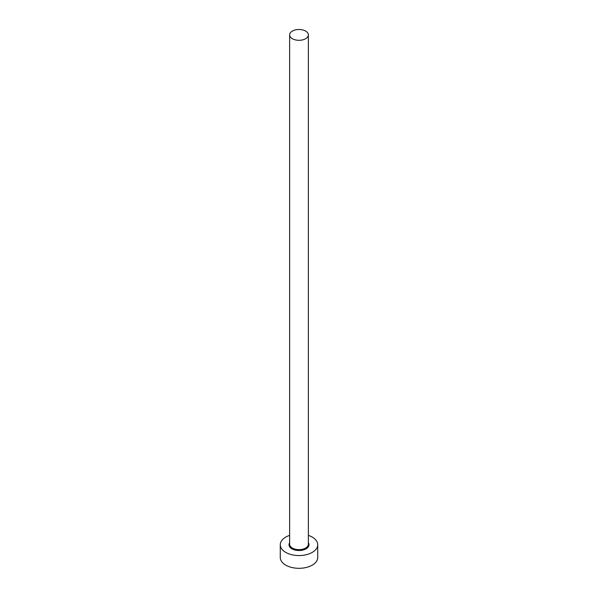 <?xml version="1.0" encoding="UTF-8"?>
<svg xmlns="http://www.w3.org/2000/svg" width="598" height="598" viewBox="0 0 598 598"><rect width="100%" height="100%" fill="white"/><g stroke="black" fill="none" stroke-linecap="round" stroke-linejoin="round"><path stroke-width="0.9" d="M292.377 38.721A9.366 5.404 0 0 0 302.588 39.894A9.366 5.404 0 0 0 308.366 34.893A9.366 5.404 0 0 0 305.623 31.074A9.366 5.404 0 0 0 295.412 29.9A9.366 5.404 0 0 0 289.634 34.893A9.366 5.404 0 0 0 292.377 38.721M289.634 535.382A18.732 10.816 0 0 0 280.268 544.748A18.732 10.816 0 0 0 285.754 552.395A18.732 10.816 0 0 0 306.169 554.735A18.732 10.816 0 0 0 317.732 544.748A18.732 10.816 0 0 0 312.246 537.101A18.732 10.816 0 0 0 308.366 535.382M280.268 544.748L280.268 557.493A18.732 10.816 0 0 0 285.754 565.14A18.732 10.816 0 0 0 306.169 567.487A18.732 10.816 0 0 0 317.732 557.493L317.732 544.748M308.366 542.737A9.994 5.771 180 0 1 304.397 549.599A9.994 5.771 180 0 1 291.936 548.822A9.994 5.771 180 0 1 289.634 542.737M289.634 34.893L289.634 544.24A9.366 5.404 0 0 0 292.377 548.06A9.366 5.404 0 0 0 302.588 549.233A9.366 5.404 0 0 0 308.366 544.24L308.366 34.893"/></g></svg>
